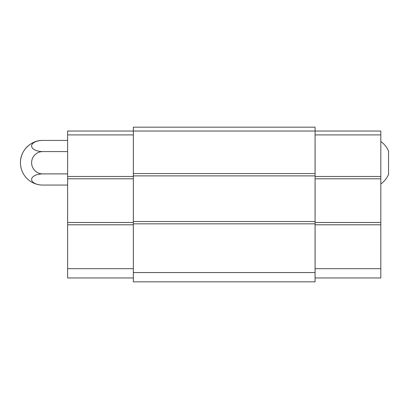 <?xml version="1.0" encoding="UTF-8"?>
<svg xmlns="http://www.w3.org/2000/svg" width="409" height="409" viewBox="0 0 409 409"><rect width="100%" height="100%" fill="white"/><g stroke="black" fill="none" stroke-linecap="round" stroke-linejoin="round"><path stroke-width="0.61" d="M380.815 141.473C384.291 143.978 386.868 147.199 388.55 151.141L388.55 174.341C386.868 178.278 384.291 181.504 380.815 184.009M315.083 127.168L315.083 281.832L133.354 281.832L133.354 127.168L315.083 127.168M315.083 134.904L380.815 134.904L380.815 131.033L67.623 131.033L67.623 134.904L133.354 134.904M315.083 173.569L133.354 173.569M315.083 175.885L133.354 175.885M315.083 221.514L133.354 221.514M315.083 223.835L133.354 223.835M315.083 272.552L133.354 272.552M380.815 134.904L380.815 176.468L315.083 176.468M380.815 176.468L380.815 178.789L315.083 178.789M380.815 178.789L380.815 222.481L315.083 222.481M380.815 222.481L380.815 224.802L315.083 224.802M380.815 224.802L380.815 268.687L315.083 268.687M380.815 268.687L380.815 277.967L315.083 277.967M67.623 134.904L67.623 176.468L133.354 176.468M67.623 176.468L67.623 178.789L133.354 178.789M67.623 178.789L67.623 222.481L133.354 222.481M67.623 222.481L67.623 224.802L133.354 224.802M67.623 224.802L67.623 268.687L133.354 268.687M67.623 268.687L67.623 277.967L133.354 277.967M67.623 140.415L42.776 140.415A22.326 22.326 0 0 0 20.45 162.741C20.143 150.814 30.844 140.108 42.776 140.415A11.161 5.583 0 0 0 31.611 145.998A11.161 5.583 0 0 0 42.776 151.581A11.161 11.161 0 0 0 31.611 162.741A11.161 11.161 0 0 0 42.776 173.902L67.623 173.902M42.776 151.581L67.623 151.581M42.776 173.902A11.161 5.583 180 0 0 31.611 179.485A11.161 5.583 180 0 0 42.776 185.062L67.623 185.062M20.45 162.741A22.326 22.326 0 0 0 42.776 185.062"/></g></svg>
